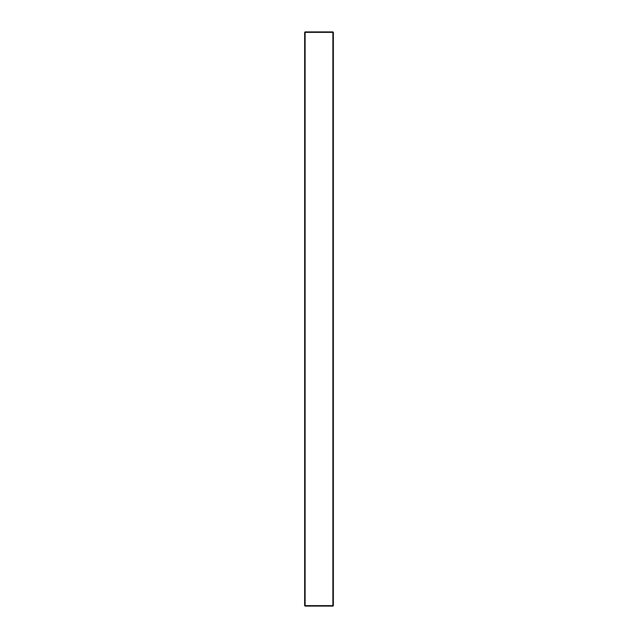 <?xml version="1.0" encoding="UTF-8"?>
<svg xmlns="http://www.w3.org/2000/svg" width="638" height="638" viewBox="0 0 638 638"><rect width="100%" height="100%" fill="white"/><g stroke="black" fill="none" stroke-linecap="round" stroke-linejoin="round"><path stroke-width="0.96" d="M333.355 32.379L333.355 605.621L332.876 605.621L332.876 32.379L305.124 32.379L305.124 605.621L332.876 605.621L332.876 606.1L305.124 606.1L304.645 605.621L304.645 32.379L305.124 31.9L332.876 31.9L333.355 32.379L332.876 31.9M332.876 606.1L333.355 605.621M304.645 32.379L305.124 31.9M304.645 605.621L305.124 606.1"/></g></svg>
